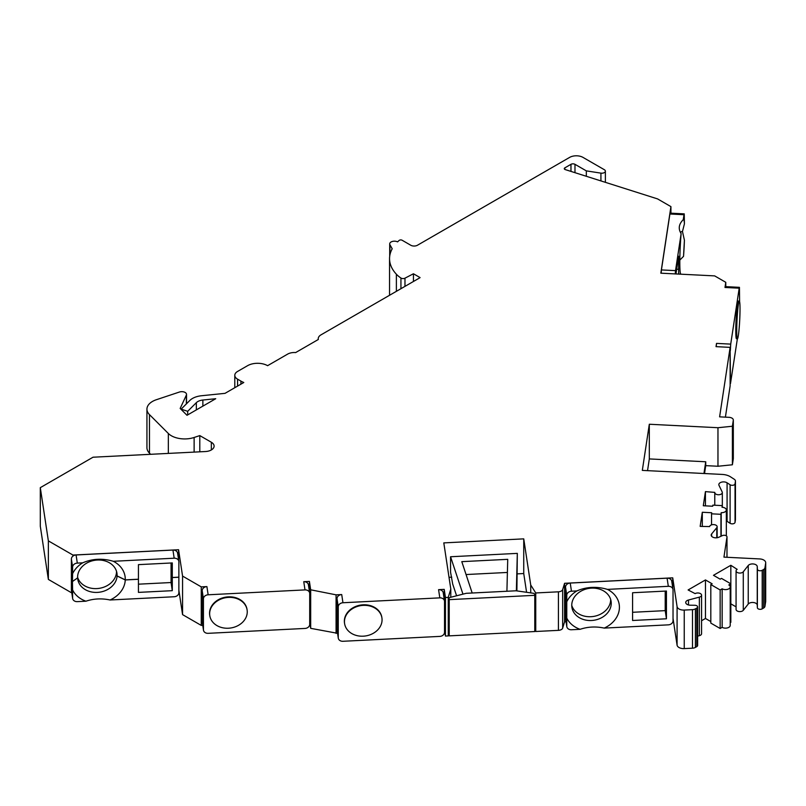 <?xml version="1.0" encoding="UTF-8"?>
<svg xmlns="http://www.w3.org/2000/svg" width="806" height="806" viewBox="0 0 806 806"><rect width="100%" height="100%" fill="white"/><g stroke="black" fill="none" stroke-linecap="round" stroke-linejoin="round"><path stroke-width="1.21" d="M206.9 586.587A4.715 3.839 171.4 0 0 202.195 590.687L203.444 598.878A4.715 3.839 -8.6 0 1 208.139 594.788L206.9 586.587L201.258 586.879L201.258 625.416L202.739 625.335M203.444 598.878L203.444 629.708A4.715 3.839 -8.6 0 0 203.475 630.181A4.715 3.839 -8.6 0 0 208.139 633.325L305 628.438A4.715 3.839 -8.6 0 0 309.705 624.348L309.705 593.518A4.715 3.839 -8.6 0 0 309.665 593.045L308.426 584.844A4.715 3.839 -8.6 0 0 303.761 581.7L305 589.901L208.139 594.788M309.705 621.94L310.673 628.337L337.553 633.304M341.714 594.556A4.715 3.839 171.4 0 0 337.009 598.646L338.258 606.837L338.258 637.667A4.715 3.839 -8.6 0 0 338.288 638.14A4.715 3.839 -8.6 0 0 342.953 641.284L439.814 636.397A4.715 3.839 -8.6 0 0 444.519 632.307L444.519 601.478A4.715 3.839 -8.6 0 0 444.479 601.004L443.24 592.803A4.715 3.839 -8.6 0 0 438.575 589.66L439.814 597.861L342.953 602.747L341.714 594.556L336.072 594.838L310.673 589.801L309.403 581.418L303.761 581.7M444.519 629.909L445.446 636.055L448.257 635.914L449.033 633.355M534.781 629.98L535.738 631.491L558.427 630.352A4.715 2.72 0 0 0 562.669 628.106L564.583 621.829L566.064 621.758M673.03 618.363L677.08 645.143A6.609 3.818 0 0 0 684.244 648.608L692.485 648.195A4.715 2.72 0 0 0 695.407 647.409L695.407 608.873L696.797 608.077A2.831 1.632 180 0 0 697.623 606.918A2.831 1.632 180 0 0 694.873 605.286L690.319 605.205A4.715 2.72 0 0 1 685.735 602.485A4.715 2.72 0 0 1 688.495 600.007L699.356 597.145A3.778 2.176 180 0 0 701.573 595.16A3.778 2.176 180 0 0 699.235 593.145A3.778 2.176 180 0 0 695.125 593.619L688.112 589.962L705.472 579.937L712.141 583.796L710.811 584.562L720.151 589.962L722.156 588.803A4.715 2.72 180 0 0 727.304 589.398A4.715 2.72 180 0 0 730.216 586.879A4.715 2.72 180 0 0 728.836 584.955L730.83 583.796L721.491 578.396L720.151 579.171L713.481 575.313L730.83 565.298L737.178 569.348A3.778 2.176 180 0 0 736.069 570.88A3.778 2.176 180 0 0 739.042 573.016A3.778 2.176 180 0 0 743.283 571.786L748.23 565.52A4.715 2.72 0 0 1 753.459 563.978A4.715 2.72 0 0 1 757.247 566.568L757.368 569.197A2.831 1.632 180 0 0 759.151 570.668A2.831 1.632 180 0 0 762.204 570.305L763.594 569.51A4.715 2.72 180 0 0 764.954 567.817L765.68 563.062A6.609 3.818 180 0 0 765.7 562.729A6.609 3.818 180 0 0 759.665 558.931L723.939 557.127L726.982 537.038A2.831 1.632 180 0 0 726.992 536.897A2.831 1.632 180 0 0 725.39 535.426A2.831 1.632 180 0 0 722.398 535.607L718.831 537.239A4.715 2.72 0 0 1 713.844 537.562A4.715 2.72 0 0 1 711.184 535.103A4.715 2.72 0 0 1 711.638 533.935L716.776 527.708A3.778 2.176 180 0 0 717.149 526.771A3.778 2.176 180 0 0 713.542 524.595A3.778 2.176 180 0 0 709.612 526.58L700.162 526.378L702.308 512.263L711.708 512.737L711.547 513.825L720.947 514.299L721.199 512.676A4.715 2.72 180 0 0 726.327 509.956A4.715 2.72 180 0 0 722.015 507.246L722.267 505.614L712.857 505.14L712.695 506.228L703.295 505.755L705.431 491.63L714.791 492.385A3.778 2.176 180 0 0 714.781 492.567A3.778 2.176 180 0 0 718.559 494.753A3.778 2.176 180 0 0 722.327 492.567A3.778 2.176 180 0 0 722.196 491.992L719.002 485.343A4.715 2.72 0 0 1 718.831 484.618A4.715 2.72 0 0 1 721.874 482.069A4.715 2.72 0 0 1 727.083 482.804L730.105 484.769A2.831 1.632 180 0 0 733.107 485.242A2.831 1.632 180 0 0 735.042 483.832L735.425 481.313A4.715 2.72 180 0 0 735.445 481.071A4.715 2.72 180 0 0 734.246 479.258L730.508 476.83A12.493 7.214 180 0 0 722.257 474.432L642.322 470.392L649.314 424.248L649.314 458.926L705.734 461.778L705.734 465.636L717.965 466.251L732.392 464.78L733.299 458.815A4.715 2.72 0 0 0 733.319 458.584A4.715 2.72 0 0 0 733.299 458.342M697.623 606.918L697.623 645.455A2.831 1.632 0 0 1 696.797 646.614L695.407 647.409M697.623 636.146L699.356 635.682A3.778 2.176 0 0 0 701.573 633.697L701.573 595.16M710.811 621.557L705.472 618.474L701.573 620.731M730.216 586.879L730.216 625.416A4.715 2.72 0 0 1 727.304 627.934A4.715 2.72 0 0 1 722.156 627.34L720.151 628.499L710.811 623.098L710.811 584.562M730.83 565.298L730.83 622.333L730.216 622.685M736.069 606.858L730.83 603.835M736.069 570.88L736.069 609.427A3.778 2.176 0 0 0 739.042 611.553A3.778 2.176 0 0 0 743.283 610.323L748.23 604.057A4.715 2.72 180 0 1 753.459 602.515A4.715 2.72 180 0 1 757.247 605.105L757.368 607.734A2.831 1.632 0 0 0 759.151 609.205A2.831 1.632 0 0 0 762.204 608.842L762.204 570.305M765.68 600.933A6.609 3.818 0 0 1 765.7 601.266A6.609 3.818 0 0 1 765.68 601.598L764.954 606.354A4.715 2.72 0 0 1 763.594 608.046L762.204 608.842M726.327 520.948A4.715 2.72 180 0 1 727.083 521.341L730.105 523.306A2.831 1.632 0 0 0 733.107 523.779A2.831 1.632 0 0 0 735.042 522.369L735.425 519.85A4.715 2.72 0 0 0 735.445 519.608A4.715 2.72 0 0 0 735.425 519.366M704.535 473.535L705.734 465.636M725.4 417.145L730.135 385.903L730.135 347.366L719.607 416.853L729.007 417.327A4.715 2.72 180 0 1 733.319 420.047A4.715 2.72 180 0 1 733.299 420.279L732.392 426.243L717.965 427.714L649.314 424.248M730.135 350.67L730.488 383.505L737.369 338.802M201.258 586.879L182.569 576.088L178.569 549.732L72.943 555.062L48.36 540.876L40.3 487.66L93.033 457.214L205.49 451.531A9.44 5.451 0 0 0 214.104 446.111A9.44 5.451 0 0 0 211.343 442.252L199.797 435.593L194.125 437.477A18.881 10.901 180 0 1 168.343 433.487L149.463 414.606A18.881 10.901 180 0 1 146.934 409.156L146.934 447.693A18.881 10.901 0 0 0 149.463 453.143L150.621 454.312M40.3 487.66L40.3 526.197L48.36 579.413L71.805 592.944M178.872 590.254L182.569 614.625L201.258 625.416M203.475 630.181L202.235 621.98A4.715 3.839 -8.6 0 1 202.195 621.517L202.195 590.687M309.403 581.418L309.403 591.282M146.934 409.156A18.881 10.901 180 0 1 156.374 399.716L179.446 392.028A4.715 2.72 180 0 1 186.529 394.386A4.715 2.72 180 0 1 186.367 395.091L180.161 408.451L187.002 415.292L215.716 398.718L202.87 400.028A9.44 5.451 0 0 0 196.342 402.668L187.687 411.322L181.149 409.136L189.793 400.491A16.986 9.813 180 0 1 201.56 395.736L225.025 393.348L243.785 382.507A23.596 13.621 180 0 1 240.903 381.097L240.903 384.18M234.798 387.696L234.798 375.314A9.44 5.451 180 0 0 237.569 379.163L240.903 381.097M234.798 375.314A9.44 5.451 180 0 1 237.569 371.455L247.583 365.682A14.155 8.171 180 0 1 267.602 365.682L287.631 354.116A9.44 5.451 180 0 1 295.641 352.575L318.33 339.477A9.44 5.451 180 0 1 318.239 338.701A9.44 5.451 180 0 1 321 334.853L419.785 277.818A1.884 1.088 0 0 0 420.077 277.596L413.448 273.768L404.975 278.171A2.831 1.632 180 0 1 400.935 278.03A37.046 21.389 180 0 1 396.381 274.221A56.642 32.703 180 0 1 389.55 258.655A56.642 32.703 180 0 1 392.2 248.772L389.933 244.742A4.715 2.72 180 0 1 389.701 243.906A4.715 2.72 180 0 1 392.502 241.417A4.715 2.72 180 0 1 397.58 241.881A56.642 32.703 180 0 1 399.202 240.4A1.884 1.088 180 0 1 402.103 240.238L410.778 245.246A4.715 2.72 0 0 0 417.448 245.246L569.64 157.392A9.44 5.451 180 0 1 582.99 157.392L604.349 169.713A3.536 2.045 180 0 1 605.377 171.164A3.536 2.045 180 0 1 600.923 173.139L586.325 170.872L574.98 164.323A2.831 1.632 0 0 0 570.97 164.323L564.835 167.87A1.884 1.088 0 0 0 564.281 168.635A1.884 1.088 0 0 0 565.258 169.592L657.575 198.911L670.924 206.618L660.839 273.184L714.67 275.894L725.783 282.312L724.997 287.47L725.239 286.614L739.434 287.329L739.606 301.635M724.997 287.47L739.203 288.185L730.72 344.112L716.524 343.396L716.03 346.651L730.135 347.366M695.407 608.873A4.715 2.72 180 0 1 692.485 609.658L684.244 610.071A6.609 3.818 180 0 1 677.08 606.606L672.728 577.831L564.583 583.292L562.669 589.569A4.715 2.72 180 0 1 558.427 591.816L535.738 592.954L530.731 585.005L523.739 538.861L443.804 542.891L450.796 589.045L448.257 597.377L445.446 597.518L444.217 589.377L438.575 589.66M305 589.901A4.715 3.839 -8.6 0 1 309.665 593.045M247.069 609.709A18.881 15.354 171.4 0 0 247.029 609.437A18.881 15.354 171.4 0 0 228.36 596.853A18.881 15.354 171.4 0 0 209.701 615.099A18.881 15.354 171.4 0 0 209.741 615.361M228.441 597.397A18.881 15.354 -8.6 0 1 247.11 609.981A18.881 15.354 -8.6 0 1 228.441 628.227A18.881 15.354 -8.6 0 1 209.782 615.633A18.881 15.354 -8.6 0 1 228.441 597.397M182.569 576.088L182.569 614.625M178.569 549.732L178.569 559.596M72.943 555.062L72.943 556.1M48.36 540.876L48.36 579.413M199.797 435.593L199.797 451.823M187.687 411.322L187.687 414.899M413.448 273.768L413.448 281.475M670.924 206.618L670.924 213.187M725.783 282.312L725.783 286.634M716.524 343.396L716.222 346.661M730.317 350.681L730.72 344.112M739.203 288.185L739.434 287.329M739.324 301.091L738.387 301.041A18.881 1.34 92.9 0 0 737.43 304.487A18.881 1.34 92.9 0 0 735.858 325.564A18.881 1.34 92.9 0 0 736.472 338.752L737.419 338.802A18.881 1.34 -87.1 0 1 736.805 325.614A18.881 1.34 -87.1 0 1 738.367 304.537A18.881 1.34 -87.1 0 1 739.324 301.091A18.881 1.34 -87.1 0 1 739.938 314.29A18.881 1.34 -87.1 0 1 738.367 335.367A18.881 1.34 -87.1 0 1 737.419 338.802M732.392 426.243L732.392 464.78M717.965 427.714L717.965 466.251M647.54 470.654L649.314 458.926M705.734 461.778L703.96 473.505M705.431 505.856L705.431 491.63M722.267 507.256L722.267 505.614M721.199 536.161L721.199 512.676M720.947 536.272L720.947 514.299M711.547 524.867L711.547 513.825M702.308 526.489L702.308 512.263M722.156 627.34L722.156 588.803M720.151 628.499L720.151 589.962M705.472 618.474L705.472 579.937M672.728 587.705L672.728 577.831M564.583 621.829L564.583 583.292M535.738 631.491L535.738 592.954M530.731 592.884L530.731 585.005M523.739 538.861L523.739 573.54L526.58 592.289M449.023 577.318L451.763 577.177M517.22 573.872L523.739 573.54M450.796 589.045L450.796 597.266M448.257 597.377L448.257 635.914M445.446 597.518L445.446 636.055M444.217 589.377L444.217 599.241M338.288 638.14L337.049 629.939A4.715 3.839 -8.6 0 1 337.009 629.476L337.009 598.646M336.072 594.838L336.072 633.375M338.258 606.837A4.715 3.839 -8.6 0 1 342.953 602.747M439.814 597.861A4.715 3.839 -8.6 0 1 444.479 601.004M381.883 617.668A18.881 15.354 171.4 0 0 381.843 617.396A18.881 15.354 171.4 0 0 363.174 604.812A18.881 15.354 171.4 0 0 344.505 623.058A18.881 15.354 171.4 0 0 344.555 623.33M363.254 605.356A18.881 15.354 -8.6 0 1 381.923 617.94A18.881 15.354 -8.6 0 1 363.254 636.186A18.881 15.354 -8.6 0 1 344.595 623.602A18.881 15.354 -8.6 0 1 363.254 605.356M310.673 589.801L310.673 628.337M516.898 590.909L517.321 553.379L450.554 556.755L450.554 572.169L452.69 584.018L456.589 595.775M517.321 553.379L516.364 590.828M516.092 590.788L533.189 593.236A1.884 1.088 180 0 1 534.61 594.193L534.781 595.322L449.214 599.644L449.043 598.515A1.884 1.088 180 0 1 449.033 598.425A1.884 1.088 180 0 1 450.161 597.427L466.251 593.307L516.092 590.788M449.043 634.554A1.884 1.088 0 0 0 449.033 634.644A1.884 1.088 0 0 0 449.043 634.745L449.214 635.863L534.781 631.541L534.781 595.322M449.214 599.644L449.214 635.863M462.956 594.153L450.554 556.755M506.914 591.251L507.73 559.334L461.788 561.651L472.185 593.015M466.059 574.537L507.397 572.451M586.325 176.282L586.325 170.872M576.844 590.939A27.374 22.266 171.4 0 0 566.769 601.79L566.769 595.302A4.715 3.839 -8.6 0 1 571.464 591.211L576.844 590.939C586.496 586.768 596.702 586.244 607.462 589.388L668.325 586.315A4.715 3.839 -8.6 0 1 672.99 589.458A4.715 3.839 -8.6 0 1 673.03 589.932L673.03 620.761A4.715 3.839 -8.6 0 1 668.325 624.852L604.238 628.096A27.374 22.266 171.4 0 0 619.421 607.281A27.374 22.266 171.4 0 0 607.462 589.388M571.464 591.211L570.235 583.06L667.086 578.174L668.325 586.315M571.746 605.316A19.828 16.12 -8.6 0 1 590.284 588.229A19.828 16.12 -8.6 0 1 611.099 601.347A19.828 16.12 -8.6 0 1 611.24 603.321A19.828 16.12 171.4 0 1 592.702 620.408A19.828 16.12 171.4 0 1 571.897 607.291A19.828 16.12 171.4 0 1 571.746 605.316M566.769 601.79L566.769 626.131L565.53 617.99L565.53 587.161A4.715 3.839 171.4 0 1 570.235 583.06M666.441 591.04L666.441 618.786L632.589 620.489L632.589 592.742L666.441 591.04M672.99 589.458L671.761 581.317A4.715 3.839 171.4 0 0 667.086 578.174M565.53 617.99A4.715 3.839 171.4 0 0 565.57 618.454L566.799 626.594A4.715 3.839 -8.6 0 1 566.769 626.131M610.666 599.473A19.828 16.12 -8.6 0 1 610.666 599.523A19.828 16.12 -8.6 0 1 593.307 616.469A19.828 16.12 -8.6 0 1 571.746 605.366M665.212 591.1L665.212 610.636L666.441 618.786M632.589 612.288L665.212 610.636M604.238 628.096C595.846 626.312 587.796 626.725 580.078 629.315A27.374 22.266 171.4 0 1 566.769 618.101M566.799 626.594A4.715 3.839 -8.6 0 0 571.464 629.748L580.078 629.315M76.086 554.961A4.715 3.839 171.4 0 0 71.381 559.052L72.611 567.192A4.715 3.839 -8.6 0 1 77.316 563.102L76.086 554.961L172.937 550.065L174.177 558.205L113.314 561.288A27.374 22.266 171.4 0 1 125.273 579.182A27.374 22.266 171.4 0 1 125.262 579.877L117.072 575.907L116.497 572.109A19.828 16.12 -8.6 0 0 116.517 571.414A19.828 16.12 -8.6 0 0 116.517 571.363M77.316 563.102L82.696 562.83A27.374 22.266 171.4 0 0 72.611 573.681L72.449 581.458L71.381 574.386L71.381 559.052M72.611 567.192L72.611 573.681M138.441 584.179L171.063 582.537L171.063 569.429L172.293 577.57L178.872 577.237L178.872 592.652A4.715 3.839 -8.6 0 1 174.177 596.752L110.079 599.986C101.697 598.213 93.647 598.616 85.93 601.205L77.316 601.639A4.715 3.839 -8.6 0 1 72.651 598.495L71.412 590.345A4.715 3.839 171.4 0 1 71.381 589.881L71.381 574.466L72.449 581.529L77.608 577.912A19.828 16.12 -8.6 0 1 77.598 577.207A19.828 16.12 -8.6 0 1 96.136 560.12A19.828 16.12 -8.6 0 1 116.951 573.237A19.828 16.12 -8.6 0 1 117.092 575.212A19.828 16.12 -8.6 0 1 117.072 575.907M82.696 562.83C92.347 558.659 102.553 558.145 113.314 561.288M125.262 579.877L138.441 579.212L138.441 564.643L172.293 562.931L172.293 577.499L178.872 577.167L178.872 561.822A4.715 3.839 -8.6 0 0 178.841 561.359L177.602 553.218A4.715 3.839 171.4 0 0 172.937 550.065M174.177 558.205A4.715 3.839 -8.6 0 1 178.841 561.359M172.293 577.499L171.063 569.348L171.063 562.991M77.618 577.902L72.449 581.458M171.063 582.537L172.293 590.677L138.441 592.39L138.441 579.282L125.262 579.947L117.072 575.988L116.507 572.189A19.828 16.12 -8.6 0 1 98.685 588.42A19.828 16.12 -8.6 0 1 77.598 577.257M172.293 590.677L172.293 577.57M110.079 599.986A27.374 22.266 171.4 0 0 125.262 579.947M117.072 575.988A19.828 16.12 -8.6 0 1 98.09 592.35A19.828 16.12 -8.6 0 1 77.749 579.182A19.828 16.12 -8.6 0 1 77.618 577.983M72.449 581.529L72.611 589.992A27.374 22.266 171.4 0 0 85.93 601.205M72.651 598.495A4.715 3.839 -8.6 0 1 72.611 598.022L72.611 589.992M684.415 240.198L683.528 256.358A27.374 1.944 92.9 0 0 684.415 240.198L682.41 231.251M676.677 269.254L678.652 269.355L679.811 261.749A27.374 1.944 92.9 0 0 679.811 262.444A27.374 1.944 92.9 0 0 680.677 273.969A27.374 1.944 92.9 0 0 680.848 274.04L680.476 273.536M683.528 256.358L679.821 260.086M678.652 269.355L678.652 274.08M680.415 232.289L682.551 231.251M684.002 214.718L684.244 213.862L670.139 213.147L669.897 214.003L684.002 214.718L683.246 219.685C678.763 224.149 678.068 228.793 681.13 233.639L675.529 270.635L661.424 269.929L669.897 214.003M661.424 269.929L661.122 273.194M675.962 273.939L678.652 256.177L678.652 269.275L679.811 261.668A27.374 1.944 92.9 0 1 681.13 233.639M675.227 273.909L675.529 270.635M678.652 269.275L676.687 269.174M684.244 213.862L684.415 223.887L682.551 231.181L680.385 232.229M684.415 223.887A27.374 1.944 92.9 0 0 683.428 219.423A27.374 1.944 92.9 0 0 683.246 219.685M202.195 621.517L203.444 629.708M211.343 442.252L211.343 449.96M194.125 437.477L194.125 452.106M168.343 433.487L168.343 453.415M149.463 414.606L149.463 453.143M186.367 395.091L186.367 403.927M202.87 400.028L202.87 406.133M196.342 402.668L196.342 409.901M237.569 379.163L237.569 386.104M404.975 278.171L404.975 286.372M400.935 278.03L400.935 288.699M396.381 274.221L396.381 291.329M389.933 244.742L389.933 254.867M600.923 173.139L600.923 180.917M733.299 420.279L733.299 458.815M735.425 519.85L735.425 481.313M735.042 522.369L735.042 483.832M730.105 523.306L730.105 484.769M727.083 521.341L727.083 482.804M716.776 537.783L716.776 527.708M711.638 536.282L711.638 533.935M726.982 557.278L726.982 537.038M765.68 601.598L765.68 563.062M764.954 606.354L764.954 567.817M763.594 608.046L763.594 569.51M757.368 607.734L757.368 569.197M757.247 605.105L757.247 566.568M748.23 604.057L748.23 565.52M743.283 610.323L743.283 571.786M699.356 635.682L699.356 597.145M688.495 604.963L688.495 600.007M696.797 646.614L696.797 608.077M692.485 648.195L692.485 609.658M684.244 648.608L684.244 610.071M677.08 645.143L677.08 606.606M562.669 628.106L562.669 589.569M558.427 630.352L558.427 591.816M337.009 629.476L338.258 637.667M449.043 634.745L449.043 598.515M564.835 169.411L564.835 167.87M570.97 171.406L570.97 164.323M574.98 172.675L574.98 164.323M566.769 595.302L565.53 587.161M71.381 589.881L72.611 598.022M247.029 609.437L247.11 609.981M209.701 615.099L209.782 615.633M186.529 403.766L186.529 394.386M318.239 339.528L318.239 338.701M389.55 295.268L389.55 258.655M389.701 256.278L389.701 243.906M605.377 182.337L605.377 171.164M733.319 458.584L733.319 420.047M735.445 519.608L735.445 481.071M722.327 507.266L722.327 492.567M714.781 505.241L714.781 492.567M726.327 535.839L726.327 509.956M717.149 537.733L717.149 526.771M726.992 557.278L726.992 536.897M765.7 601.266L765.7 562.729M381.843 617.396L381.923 617.94M344.505 623.058L344.595 623.602M449.033 598.425L449.033 634.644"/></g></svg>
